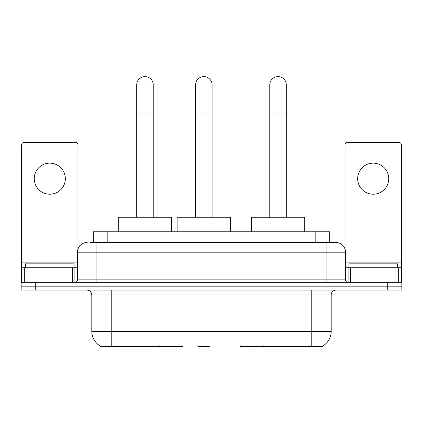 <?xml version="1.0" encoding="UTF-8"?>
<svg xmlns="http://www.w3.org/2000/svg" width="423" height="423" viewBox="0 0 423 423"><rect width="100%" height="100%" fill="white"/><g stroke="black" fill="none" stroke-linecap="round" stroke-linejoin="round"><path stroke-width="0.63" d="M182.747 345.919L182.747 346.395L100.299 346.395L100.299 346.051M93.266 242.479L93.266 231.799L329.734 231.799L329.734 242.479M322.701 346.051L322.701 346.395L240.253 346.395L240.253 345.919M91.802 331.341L111.228 331.341L111.228 294.926L91.802 294.926L91.802 331.341A16.994 16.994 0 0 0 100.203 346.003C101.462 346.495 105.137 346.495 111.228 346.003L311.772 346.003C317.858 346.495 321.533 346.495 322.797 346.003A16.994 16.994 0 0 0 331.198 331.341L331.198 294.926A4.854 4.854 0 0 1 336.052 290.067M35.717 282.3L401.85 282.3L401.85 286.181L21.15 286.181L21.15 290.067L35.717 290.067L35.717 286.181L21.15 286.181L21.15 282.3L35.717 282.3L35.717 286.181L401.85 286.181L401.85 290.067L35.717 290.067M90.813 242.479L332.409 242.479M90.591 242.479L96.904 242.479L96.904 252.193L77.478 252.193L77.478 279.873A2.427 2.427 0 0 1 75.051 282.3M87.191 242.479A9.713 9.713 0 0 0 77.478 252.193M335.809 242.479A9.713 9.713 0 0 1 345.522 252.193L326.096 252.193L326.096 242.479L335.661 242.479M345.522 252.193L345.522 279.873C345.665 281.348 346.474 282.157 347.949 282.3M401.85 282.3L401.85 286.181M74.078 267.733L74.078 263.846L25.523 263.846L25.523 267.733M49.798 163.135A15.54 15.54 0 0 0 34.263 178.675A15.54 15.54 0 0 0 49.798 194.215A15.54 15.54 0 0 0 65.338 178.675A15.54 15.54 0 0 0 49.798 163.135M72.502 282.3L72.502 267.733L27.098 267.733L27.098 282.3M77.964 249.158L77.964 144.878A2.427 2.427 0 0 0 75.537 142.451L24.063 142.451A2.427 2.427 0 0 0 21.636 144.878L21.636 267.733L27.098 267.733M72.502 267.733L77.478 267.733M21.636 282.3L21.636 267.733M397.477 267.733L397.477 263.846L348.922 263.846L348.922 267.733M136.719 217.232L136.719 84.859A8.254 8.254 0 0 1 144.973 76.605A8.254 8.254 0 0 1 153.232 84.859A8.254 8.254 0 0 0 144.973 76.605M153.232 217.232L153.232 84.859M171.68 231.799L171.68 217.232L118.266 217.232L118.266 231.799M269.768 217.232L269.768 84.859A8.254 8.254 0 0 1 278.027 76.605A8.254 8.254 0 0 1 286.281 84.859A8.254 8.254 0 0 0 278.027 76.605M286.281 217.232L286.281 84.859M304.734 231.799L304.734 217.232L251.32 217.232L251.32 231.799M195.574 217.232L195.574 84.859A8.254 8.254 0 0 1 203.828 76.605A8.254 8.254 0 0 1 212.082 84.859A8.254 8.254 0 0 0 203.828 76.605M212.082 217.232L212.082 84.859M210.131 345.919L209.655 346.395L198.001 346.395L197.525 345.919M230.535 231.799L230.535 217.232L177.121 217.232L177.121 231.799M373.202 163.135A15.54 15.54 0 0 0 357.662 178.675A15.54 15.54 0 0 0 373.202 194.215A15.54 15.54 0 0 0 388.737 178.675A15.54 15.54 0 0 0 373.202 163.135M395.902 282.3L395.902 267.733L350.498 267.733L350.498 282.3M401.364 282.3L401.364 267.733L401.364 282.3M395.902 267.733L401.364 267.733L401.364 144.878A2.427 2.427 0 0 0 398.937 142.451L347.463 142.451A2.427 2.427 0 0 0 345.036 144.878L345.036 249.158M345.522 267.733L350.498 267.733M263.492 345.919L263.492 346.395M309.588 346.395L309.588 345.919M159.508 345.919L159.508 346.395M113.412 346.395L113.412 345.919M107.833 242.479L107.833 231.799M315.167 242.479L315.167 231.799M164.071 345.919L164.071 346.395M258.929 345.919L258.929 346.395M240.55 345.919L240.55 346.395M182.45 345.919L182.45 346.395M311.772 290.067L311.772 294.926L111.228 294.926L111.228 290.067M331.198 294.926L311.772 294.926L311.772 331.341L331.198 331.341M311.772 346.003L311.772 331.341L111.228 331.341L111.228 346.003M387.283 290.067L387.283 282.3M96.904 282.3L96.904 279.873L345.522 279.873M77.478 279.873L96.904 279.873L96.904 252.193L326.096 252.193L326.096 282.3M77.478 262.873L21.636 262.873M74.892 267.733L74.892 282.3M21.673 267.733L21.673 282.3M24.708 282.3L24.708 267.733M136.719 113.993L153.232 113.993M269.768 113.993L286.281 113.993M195.574 113.993L212.082 113.993M401.364 262.873L345.522 262.873M401.327 282.3L401.327 267.733M398.292 267.733L398.292 282.3M348.108 282.3L348.108 267.733M91.802 294.926C91.516 291.976 89.898 290.358 86.948 290.067"/></g></svg>
